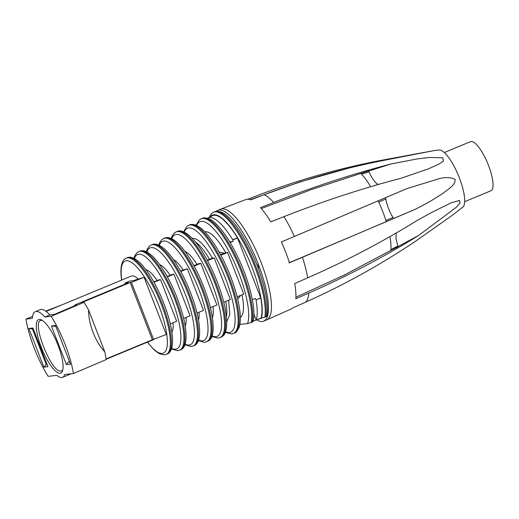 <?xml version="1.0" encoding="UTF-8"?>
<svg xmlns="http://www.w3.org/2000/svg" width="519" height="519" viewBox="0 0 519 519"><rect width="100%" height="100%" fill="white"/><g stroke="black" fill="none" stroke-linecap="round" stroke-linejoin="round"><path stroke-width="0.78" d="M444.303 152.534L470.545 141.648A26.592 7.506 67.5 0 1 476.033 144.113A26.592 7.506 67.5 0 1 490.299 170.504A26.592 7.506 67.5 0 1 490.922 190.778L464.687 201.664M256.665 319.873A59.951 16.926 -112.5 0 0 263.684 321.157L266.656 319.925A59.951 16.926 -112.5 0 0 266.779 319.873L291.302 308.902A59.218 16.718 -112.5 0 0 292.722 307.942L305.71 302.129C344.48 284.782 381.562 264.165 416.945 240.271L452.172 215.398L462.818 207.139A31.036 8.765 -112.5 0 0 452.892 164.121A31.036 8.765 -112.5 0 0 439.113 149.985L434.098 150.594L385.805 159.988L433.968 150.614L379.279 160.708C337.739 168.72 297.16 180.314 257.547 195.488L247.887 199.186M406.656 188.695L281.395 241.977A59.218 16.718 -112.5 0 1 289.472 262.796L414.733 209.507C424.827 204.603 434.474 199.03 443.674 192.802C448.053 189.156 455.864 184.991 455.059 179.263C449.967 177.115 444.264 177.05 437.952 179.055L406.656 188.695M417.471 220.277C382.944 241.653 346.355 260.843 307.696 277.84L294.747 283.536A59.218 16.718 -112.5 0 1 295.843 298.762L308.792 293.066C347.451 276.069 384.041 256.879 418.567 235.503L456.201 207.373L460.029 203.072L459.523 200.431L450.713 203.052L431.6 212.485L417.471 220.277M390.839 164.017C351.953 174.163 312.892 186.97 273.643 202.436L260.486 207.613A59.218 16.718 -112.5 0 1 270.808 221.821L283.964 216.644C323.214 201.177 362.275 188.378 401.161 178.225L428.331 168.889L439.009 164.056L443.388 161.104L442.882 157.828L429.745 157.445L416.556 159.028L390.839 164.017L368.568 171.108M385.805 159.988C344.259 168 303.68 179.593 264.067 194.768L250.794 199.847A59.218 16.718 -112.5 0 0 245.922 199.51L220.841 209.125A59.951 16.926 -112.5 0 0 220.718 209.17L217.74 210.403A59.951 16.926 -112.5 0 0 216.267 211.35M266.779 319.873A59.951 16.926 -112.5 0 0 261.154 262.62A59.951 16.926 -112.5 0 0 248.653 236.139A59.951 16.926 -112.5 0 0 220.841 209.125M397.872 246.616L418.567 235.503M389.97 236.599A48.604 13.721 67.5 0 1 390.872 249.801A48.604 13.721 67.5 0 1 390.807 250.411L397.885 246.836M390.807 250.411L344.421 275.005L295.921 297.199M393.48 218.596L414.733 209.507M378.267 200.996A48.604 13.721 67.5 0 1 378.688 201.904A48.604 13.721 67.5 0 1 385.941 220.614A48.604 13.721 67.5 0 1 386.279 221.678L393.486 218.616L393.032 217.435C390.262 213.737 386.078 202.955 385.87 198.978L385.448 197.895M386.279 221.678L288.934 262.854M370.456 163.109L379.279 160.708M360.984 173.521A48.604 13.721 67.5 0 1 361.496 174.073L360.977 173.352L311.199 189.63L261.323 208.567M360.977 173.352L368.458 170.965L369.048 171.77C372.311 178.958 375.36 183.155 378.195 184.375L378.286 184.492M263.684 321.157A59.951 16.926 -112.5 0 0 258.177 263.853A59.951 16.926 -112.5 0 0 217.74 210.403M390.872 249.801L390.924 250.567M390.878 249.704L397.826 245.974L397.885 246.83M397.826 245.974L395.939 238.422L396.185 233.037M385.941 220.614L386.35 221.665M385.902 220.484L393.032 217.435M378.688 201.904L378.325 200.97M378.74 202.027L385.87 198.978M250.359 199.685L299.846 181.935L350.409 167.702A48.604 13.721 67.5 0 1 350.838 167.624M361.496 174.073A48.604 13.721 67.5 0 1 370.689 186.704M373.103 185.997L378.195 184.375M361.574 174.15L369.048 171.77M253.914 314.118L256.211 320.041L253.266 320.982M229.833 242.016L233.291 241.186L232.7 239.707A57.849 16.336 -112.5 0 0 230.397 236.08A57.849 16.336 -112.5 0 0 220.192 223.274A57.849 16.336 -112.5 0 0 207.872 218.097L212.265 215.787A58.297 16.459 67.5 0 1 237.443 237.812L260.739 297.835L256.055 299.917A57.849 16.336 -112.5 0 1 256.633 303.732A57.849 16.336 -112.5 0 1 256.795 317.641A57.849 16.336 -112.5 0 1 256.23 320.009L265.877 316.694C267.103 316.09 267.291 315.87 266.442 316.026M256.016 299.768L255.497 298.431L252.364 299.697M256.23 320.009L261.128 318.076A58.297 16.459 67.5 0 0 260.778 297.984L256.055 299.917M233.291 241.186L230.112 242.477M196.104 225.22L199.296 219.887L201.106 218.784A59.782 16.88 67.5 0 1 227.835 243.742A59.782 16.88 67.5 0 1 250.041 300.981A59.782 16.88 67.5 0 1 251.138 322.565L252.13 322.156C253.343 321.546 253.486 321.332 252.558 321.501M251.138 322.565L247.595 323.564L239.901 324.414M237.443 237.812L232.7 239.707M204.888 231.85A46.327 13.079 67.5 0 1 205.323 231.772A46.327 13.079 67.5 0 1 225.765 252.714L220.581 254.699M220.873 255.238L227.633 252.506L225.765 252.714M227.633 252.506L243.781 294.137L237.131 296.823M242.016 294.85A46.327 13.079 67.5 0 1 240.342 317.323M237.715 299.21L240.719 295.376M219.174 252.143L224.617 253.188M257.171 265.469L258.326 264.988A58.822 16.608 67.5 0 1 258.702 265.981L258.384 268.745M257.035 265.131L258.326 264.988M192.296 238.442L192.828 238.344C198.018 238.331 204.557 244.955 212.427 258.228M207.496 260.648L214.211 257.937L212.394 258.138L207.263 260.22M214.211 257.937L230.358 299.567L223.76 302.233M228.62 300.267L229.839 314.436L226.784 321.579M184.972 251.436A37.154 10.49 67.5 0 1 197.019 264.379M194.119 266.059L200.788 263.36L199.049 263.555L193.892 265.65M200.788 263.36L216.936 304.99L210.39 307.637M212.972 306.599A37.154 10.49 67.5 0 1 212.407 317.583M173.443 259.597A34.436 9.725 67.5 0 1 183.077 269.893M180.735 271.469L187.372 268.79L180.437 270.924M187.372 268.79L203.519 310.42L197.019 313.048M198.972 312.256A34.436 9.725 67.5 0 1 198.492 319.983M159.67 264.619A34.436 9.725 67.5 0 1 170.135 275.297M167.358 276.88L173.949 274.214L172.373 274.389L167.15 276.51M173.949 274.214L190.097 315.844L183.648 318.458M185.997 317.505A34.436 9.725 67.5 0 1 185.212 326.179M145.982 269.783A34.436 9.725 67.5 0 1 157.121 280.584M153.974 282.297L160.533 279.644L159.035 279.806L153.773 281.94M160.533 279.644L176.681 321.274L170.271 323.862M173.022 322.753A34.436 9.725 67.5 0 1 171.886 332.225M122.834 279.605L110.463 284.736M153.637 339.621L131.43 282.381L144.081 277.263L166.288 334.508L152.359 339.763L106.097 358.953M144.081 277.263L138.709 279.027A4.476 0.35 -21.2 0 0 138.547 279.027A4.476 0.35 -21.2 0 0 133.779 280.61L129.815 281.045L124.852 283.108L128.524 282.699L75.19 304.822L75.339 305.198M46.126 311.426L131.385 276.063A33.592 9.485 67.5 0 1 138.229 279.086M45.704 311.108L62.248 304.744M32.561 316.421L25.95 319.094A53.191 15.019 -112.5 0 0 26.897 324.122A53.191 15.019 67.5 0 0 48.15 376.333L56.876 375.373A33.592 9.485 67.5 0 0 62.559 377.352L71.109 373.803M75.19 304.822L76.494 304.679A4.476 0.35 -21.2 0 0 74.113 305.951A4.476 0.35 -21.2 0 0 74.172 305.983A10044.921 789.581 -21.2 0 1 54.281 314.456L49.785 314.955A37.511 10.594 67.5 0 0 40.274 309.616L35.311 311.672A37.511 10.594 67.5 0 0 32.34 318.387L25.95 319.094M131.43 282.381L130.152 282.518L81.781 302.583L83.981 302.343A49.837 14.071 67.5 0 1 88.554 309.966L104.715 351.623A49.837 14.071 67.5 0 1 105.026 353.024A49.837 14.071 67.5 0 1 106.187 359.589L73.419 373.55L64.7 374.51A33.592 9.485 67.5 0 1 62.559 377.352M83.981 302.343L51.219 316.305L44.822 317.012L49.785 314.955M47.969 366.674L32.969 328.008L28.869 328.456L43.868 367.121L47.969 366.674M51.219 316.305A53.191 15.019 67.5 0 1 72.478 368.522A53.191 15.019 67.5 0 1 73.419 373.55M35.311 311.672A37.511 10.594 67.5 0 1 44.822 317.012M39.249 319.425A28.941 8.168 67.5 0 1 41.312 319.853A28.941 8.168 67.5 0 1 57.233 343.189A28.941 8.168 67.5 0 1 62.507 370.949A28.941 8.168 67.5 0 1 60.12 373.219A28.941 8.168 67.5 0 1 41.254 347.25A28.941 8.168 67.5 0 1 39.249 319.425M70.5 364.182L66.4 364.636L51.4 325.971L55.507 325.517L70.5 364.182M130.152 282.518L152.359 339.763M66.4 364.636L68.287 362.074L69.488 361.568M51.4 325.971L55.818 326.328M88.554 309.966C88.502 324.154 95.652 342.579 104.715 351.623M125.715 283.867A33.592 9.485 -112.5 0 0 124.852 283.108M47.093 364.416L46.23 364.507L47.002 364.182M43.868 367.121L46.23 364.507L32.425 328.91L33.287 328.812M32.425 328.91L28.869 328.456M62.825 369.781A27.248 7.694 67.5 0 1 61.644 370.858A27.248 7.694 67.5 0 1 61.008 371.02C51.375 373.719 30.517 319.938 41.364 320.379L40.767 320.528M41.364 320.379A27.248 7.694 67.5 0 1 42.357 320.45M69.624 361.931L68.287 362.074M294.416 236.547A58.829 16.608 -112.5 0 0 286.501 220.932A58.829 16.608 -112.5 0 0 283.964 216.644M307.696 277.84A58.829 16.608 -112.5 0 0 302.486 257.359M305.71 302.129A58.829 16.608 -112.5 0 0 308.792 293.066M273.643 202.436A58.829 16.608 -112.5 0 0 264.067 194.768M237.514 237.955L232.772 239.849M201.106 218.784L202.092 218.376A59.782 16.88 67.5 0 1 228.827 243.327A59.782 16.88 67.5 0 1 251.034 300.572A59.782 16.88 67.5 0 1 252.13 322.156M210.299 216.819A58.822 16.608 67.5 0 1 238.487 239.22A58.822 16.608 67.5 0 1 260.687 296.466A58.822 16.608 67.5 0 1 261.479 318.082M196.688 225.473A57.544 16.245 67.5 0 1 225.084 244.65A57.544 16.245 67.5 0 1 247.291 301.889A57.544 16.245 67.5 0 1 247.595 323.564M208.91 217.552L211.797 213.296L213.575 212.226A61.06 17.244 67.5 0 1 241.231 238.318A61.06 17.244 67.5 0 1 263.431 295.558A61.06 17.244 67.5 0 1 264.885 317.103M213.575 212.226L214.568 211.817A61.06 17.244 67.5 0 1 242.224 237.903A61.06 17.244 67.5 0 1 264.424 295.149A61.06 17.244 67.5 0 1 265.877 316.694M189.623 224.935A58.504 16.517 67.5 0 1 215.43 248.75A58.504 16.517 67.5 0 1 237.631 305.996A58.504 16.517 67.5 0 1 234.458 333.01C235.652 333.14 237.235 331.213 239.201 327.23C240.81 322.091 240.738 314.774 238.993 305.282C235.892 287.87 226.861 264.612 216.786 248.03C210.61 237.806 204.746 230.767 199.192 226.907L195.533 224.999C192.64 224.253 190.674 224.227 189.623 224.935L188.631 225.343A58.504 16.517 67.5 0 1 214.438 249.165A58.504 16.517 67.5 0 1 236.638 306.405A58.504 16.517 67.5 0 1 233.466 333.425L234.458 333.01M184.232 232.09A56.266 15.888 67.5 0 1 211.681 250.074A56.266 15.888 67.5 0 1 233.881 307.313A56.266 15.888 67.5 0 1 225.583 331.777M225.726 301.442A43.752 12.352 67.5 0 1 226.446 316.726M195.494 242.107A43.752 12.352 67.5 0 1 209.514 259.305M202.027 254.18A57.226 16.154 67.5 0 1 224.234 311.419A57.226 16.154 67.5 0 1 221.003 337.207C222.541 335.903 229.34 335.585 225.583 310.706C222.625 293.391 213.51 269.912 203.377 253.454C194.015 237.209 182.669 228.477 177.154 231.493A57.226 16.154 67.5 0 1 202.027 254.18M171.231 238.448L172.1 236.074L174.306 233.057L176.162 231.902A57.226 16.154 67.5 0 1 201.035 254.589A57.226 16.154 67.5 0 1 223.241 311.835A57.226 16.154 67.5 0 1 220.011 337.616L221.003 337.207M171.783 238.701A54.982 15.525 67.5 0 1 198.271 255.497A54.982 15.525 67.5 0 1 220.478 312.743A54.982 15.525 67.5 0 1 212.109 335.916M164.685 238.052A55.942 15.797 67.5 0 1 188.624 259.604A55.942 15.797 67.5 0 1 210.824 316.85A55.942 15.797 67.5 0 1 207.555 341.398C209.248 340.217 215.573 339.186 212.174 316.129C209.358 298.925 200.152 275.206 189.967 258.884C184.394 249.873 179.094 243.593 174.073 240.05L170.485 238.15C167.741 237.384 165.808 237.352 164.685 238.052L163.693 238.461A55.942 15.797 67.5 0 1 187.631 260.013A55.942 15.797 67.5 0 1 209.832 317.258A55.942 15.797 67.5 0 1 206.562 341.813L207.555 341.398M159.333 245.318A53.704 15.161 67.5 0 1 184.855 260.927A53.704 15.161 67.5 0 1 207.062 318.166A53.704 15.161 67.5 0 1 198.628 340.055M152.21 244.611A54.664 15.434 67.5 0 1 175.214 265.027A54.664 15.434 67.5 0 1 197.415 322.273A54.664 15.434 67.5 0 1 194.106 345.596C195.903 344.85 201.833 342.358 198.758 321.559C196.104 304.471 186.788 280.487 176.551 264.307C171.251 255.848 166.21 249.931 161.428 246.57L157.919 244.702C155.285 243.949 153.384 243.917 152.21 244.611L151.217 245.02A54.664 15.434 67.5 0 1 174.222 265.443A54.664 15.434 67.5 0 1 196.422 322.682A54.664 15.434 67.5 0 1 193.113 346.004L194.106 345.596M146.883 251.942A52.425 14.804 67.5 0 1 171.439 266.351A52.425 14.804 67.5 0 1 193.639 323.597A52.425 14.804 67.5 0 1 185.153 344.188M139.741 251.17A53.386 15.07 67.5 0 1 161.798 270.457A53.386 15.07 67.5 0 1 183.998 327.697A53.386 15.07 67.5 0 1 180.651 349.793C182.656 349.047 188.047 346.134 185.341 326.989C182.85 310.025 173.43 285.755 163.135 269.737C159.197 263.548 155.389 258.773 151.691 255.406L147.902 252.513C145.022 250.755 142.303 250.307 139.741 251.17L138.748 251.579A53.386 15.07 67.5 0 1 160.806 270.866A53.386 15.07 67.5 0 1 183.012 328.112A53.386 15.07 67.5 0 1 179.658 350.202L180.651 349.793M134.44 258.559A51.147 14.441 67.5 0 1 158.016 271.781A51.147 14.441 67.5 0 1 180.216 329.02A51.147 14.441 67.5 0 1 171.672 348.32M148.376 275.881A52.108 14.714 67.5 0 1 170.582 333.127A52.108 14.714 67.5 0 1 167.202 353.984C169.311 353.575 174.326 349.417 171.912 332.42C169.609 315.597 160.06 291.01 149.706 275.167C146.014 269.445 142.433 265.008 138.969 261.855L135.414 259.124C131.956 257.197 129.244 256.736 127.272 257.729A52.108 14.714 67.5 0 1 148.376 275.881M121.602 279.942L121.569 279.702C119.149 262.705 124.171 258.553 126.279 258.138A52.108 14.714 67.5 0 1 147.383 276.296A52.108 14.714 67.5 0 1 169.59 333.535A52.108 14.714 67.5 0 1 166.21 354.399L167.202 353.984M121.751 279.877A49.863 14.078 67.5 0 1 121.731 279.728A49.863 14.078 67.5 0 1 144.58 277.211A49.863 14.078 67.5 0 1 166.787 334.45A49.863 14.078 67.5 0 1 147.519 342.105M256.133 320.08L261.089 318.128M202.092 218.376C203.999 217.013 210.396 218.201 214.762 222.657C219.738 227.069 224.883 233.719 230.189 242.607C240.991 261.284 248.393 280.37 252.39 299.852C254.128 309.026 254.375 316.266 253.123 321.579M214.568 211.817C216.384 210.442 223.06 211.629 227.465 216.189C232.668 220.802 238.039 227.802 243.586 237.177C254.304 255.873 261.706 274.953 265.793 294.429C267.168 301.5 267.694 307.52 267.369 312.483L266.922 316.09M183.668 231.831L186.801 226.472L188.631 225.343M225.369 332.355L231.37 333.925L233.466 333.425M176.162 231.902L177.154 231.493M211.901 336.481L217.87 338.116L220.011 337.616M158.801 245.065L159.651 242.658L161.818 239.635L163.693 238.461M198.433 340.613L204.382 342.306L206.562 341.813M146.364 251.683L147.253 249.133L149.336 246.214L151.217 245.02M184.965 344.733L190.895 346.497L193.113 346.004M133.934 258.306L134.817 255.698L136.821 252.824L138.748 251.579M171.497 348.859L177.414 350.688L179.658 350.202M126.279 258.138L127.272 257.729M147.37 342.17L154.448 350.208L159.177 353.634L163.939 354.879L166.21 354.399M106.142 359.271L153.462 339.64"/></g></svg>
